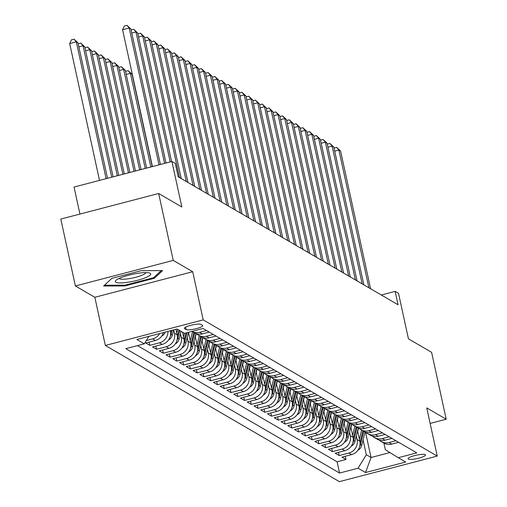 <?xml version="1.0" encoding="UTF-8"?>
<svg xmlns="http://www.w3.org/2000/svg" width="507" height="507" viewBox="0 0 507 507"><rect width="100%" height="100%" fill="white"/><g stroke="black" fill="none" stroke-linecap="round" stroke-linejoin="round"><path stroke-width="0.76" d="M425.227 454.659A8.936 1.73 167.7 0 0 415.493 455.387A8.936 1.73 167.7 0 0 408.04 458.778A8.936 1.73 167.7 0 0 408.3 459.082A8.936 1.73 167.7 0 0 418.041 458.353A8.936 1.73 167.7 0 0 425.493 454.969A8.936 1.73 167.7 0 0 425.227 454.659M105.342 345.457L339.386 481.65L437.256 456.085L203.206 319.885L105.342 345.457L94.834 297.286L192.704 271.72L173.255 260.402L75.391 285.967L94.834 297.286M75.391 285.967L60.802 219.062L158.666 193.497L181.836 206.976L171.917 161.486L74.047 187.051L79.941 214.068M430.132 423.427L446.198 419.226L431.609 352.327L408.446 338.841L398.521 293.35L395.143 291.379L381.283 294.998M173.255 260.402L158.666 193.497M163.438 332.56A11.167 10.717 -59.8 0 1 155.395 340.463L145.743 342.986L149.799 345.343L149.096 342.105M170.365 330.748L170.403 330.932A11.167 10.717 -59.8 0 1 162.158 344.399L152.506 346.921L156.562 349.279L155.858 346.047M175.954 329.29L177.171 334.867A11.167 10.717 -59.8 0 1 168.926 348.334L159.268 350.857L163.33 353.221L162.62 349.982M182.482 332.136L183.933 338.803A11.167 10.717 -59.8 0 1 175.688 352.27L166.036 354.792L170.092 357.156L169.389 353.918M188.471 332.529L190.702 342.738A11.167 10.717 -59.8 0 1 182.45 356.206L172.798 358.728L176.854 361.092L176.151 357.853M195.239 336.464L197.464 346.674A11.167 10.717 -59.8 0 1 189.219 360.141L179.56 362.663L183.623 365.027L182.913 361.789M202.001 340.4L204.226 350.61A11.167 10.717 -59.8 0 1 195.981 364.077L186.329 366.599L190.385 368.963L189.681 365.724M208.764 344.335L210.994 354.545A11.167 10.717 -59.8 0 1 202.743 368.012L193.091 370.535L197.147 372.899L196.443 369.66M215.532 348.271L217.757 358.481A11.167 10.717 -59.8 0 1 209.511 371.948L199.853 374.47L203.915 376.834L203.206 373.596M222.294 352.213L224.519 362.416A11.167 10.717 -59.8 0 1 216.274 375.89L206.622 378.412L210.678 380.77L209.974 377.531M229.056 356.148L231.287 366.352A11.167 10.717 -59.8 0 1 223.042 379.825L213.384 382.348L217.446 384.705L216.736 381.467M235.825 360.084L238.049 370.294A11.167 10.717 -59.8 0 1 229.804 383.761L220.152 386.283L224.208 388.641L223.505 385.409M242.587 364.02L244.811 374.229A11.167 10.717 -59.8 0 1 236.566 387.697L226.914 390.219L230.97 392.583L230.267 389.344M249.355 367.955L251.58 378.165A11.167 10.717 -59.8 0 1 243.335 391.632L233.676 394.154L237.739 396.518L237.029 393.28M256.117 371.891L258.342 382.101A11.167 10.717 -59.8 0 1 250.097 395.568L240.445 398.09L244.501 400.454L243.797 397.215M262.88 375.826L265.104 386.036A11.167 10.717 -59.8 0 1 256.859 399.503L247.207 402.026L251.263 404.39L250.559 401.151M269.648 379.762L271.872 389.972A11.167 10.717 -59.8 0 1 263.627 403.439L253.969 405.961L258.031 408.325L257.322 405.087M276.41 383.698L278.635 393.907A11.167 10.717 -59.8 0 1 270.389 407.375L260.737 409.897L264.793 412.261L264.09 409.022M283.172 387.633L285.403 397.843A11.167 10.717 -59.8 0 1 277.152 411.316L267.5 413.839L271.556 416.196L270.852 412.958M289.941 391.575L292.165 401.778A11.167 10.717 -59.8 0 1 283.92 415.252L274.262 417.774L278.324 420.132L277.614 416.893M296.703 395.511L298.927 405.714A11.167 10.717 -59.8 0 1 290.682 419.188L281.03 421.71L285.086 424.067L284.383 420.829M303.465 399.446L305.696 409.656A11.167 10.717 -59.8 0 1 297.444 423.123L287.792 425.646L291.855 428.003L291.145 424.771M310.233 403.382L312.458 413.592A11.167 10.717 -59.8 0 1 304.213 427.059L294.554 429.581L298.617 431.945L297.907 428.707M316.995 407.317L319.22 417.527A11.167 10.717 -59.8 0 1 310.975 430.994L301.323 433.517L305.379 435.881L304.675 432.642M323.764 411.253L325.988 421.463A11.167 10.717 -59.8 0 1 317.743 434.93L308.085 437.452L312.147 439.816L311.437 436.578M330.526 415.189L332.75 425.398A11.167 10.717 -59.8 0 1 324.505 438.866L314.853 441.388L318.909 443.752L318.206 440.513M337.288 419.124L339.513 429.334A11.167 10.717 -59.8 0 1 331.267 442.801L321.615 445.323L325.671 447.687L324.968 444.449M344.057 423.06L346.281 433.27A11.167 10.717 -59.8 0 1 338.036 446.737L328.378 449.259L332.44 451.623L331.73 448.384M350.819 426.995L353.043 437.205A11.167 10.717 -59.8 0 1 344.798 450.679L335.146 453.201L339.202 455.559L338.499 452.32M171.917 161.486L175.302 163.45L178.217 176.835L398.058 304.758L395.143 291.379M184.599 328.688L186.088 329.55A8.657 1.673 167.7 0 0 195.518 328.847A8.657 1.673 167.7 0 0 202.743 325.564A8.657 1.673 167.7 0 0 202.483 325.266L200.994 324.404A8.657 1.673 167.7 0 0 191.564 325.107A8.657 1.673 167.7 0 0 184.339 328.384A8.657 1.673 167.7 0 0 184.599 328.688L184.447 328.01M383.913 443.112L385.364 449.772L398.274 457.707L416.792 452.871L203.034 328.485L184.523 333.327L177.082 328.992L136.877 339.5L144.318 343.828L125.799 348.664L339.557 473.05L358.069 468.214L366.32 454.747L371.054 457.498L389.921 452.574M398.274 457.707L405.714 462.042L365.515 472.543L358.069 468.214M356.326 436.02L357.105 439.569A11.167 10.717 120.2 0 1 348.854 453.036L339.202 455.559M357.581 430.937L359.812 441.141L357.105 439.569M349.564 432.078L350.337 435.633A11.167 10.717 120.2 0 1 342.092 449.101L332.44 451.623M342.802 428.142L343.575 431.698A11.167 10.717 120.2 0 1 335.33 445.165L325.671 447.687M336.033 424.207L336.813 427.762A11.167 10.717 120.2 0 1 328.561 441.229L318.909 443.752M329.271 420.271L330.044 423.827A11.167 10.717 120.2 0 1 321.799 437.294L312.147 439.816M322.509 416.336L323.282 419.885A11.167 10.717 120.2 0 1 315.037 433.358L305.379 435.881M315.741 412.4L316.514 415.949A11.167 10.717 120.2 0 1 308.269 429.423L298.617 431.945M308.978 408.465L309.752 412.014A11.167 10.717 120.2 0 1 301.507 425.481L291.855 428.003M302.216 404.529L302.99 408.078A11.167 10.717 120.2 0 1 294.744 421.545L285.086 424.067M295.448 400.593L296.221 404.142A11.167 10.717 120.2 0 1 287.976 417.61L278.324 420.132M288.686 396.658L289.459 400.207A11.167 10.717 120.2 0 1 281.214 413.674L271.556 416.196M281.917 392.716L282.697 396.271A11.167 10.717 120.2 0 1 274.445 409.738L264.793 412.261M275.155 388.78L275.928 392.336A11.167 10.717 120.2 0 1 267.683 405.803L258.031 408.325M268.393 384.845L269.166 388.4A11.167 10.717 120.2 0 1 260.921 401.867L251.263 404.39M261.625 380.909L262.404 384.464A11.167 10.717 120.2 0 1 254.153 397.932L244.501 400.454M254.863 376.974L255.636 380.523A11.167 10.717 120.2 0 1 247.391 393.996L237.739 396.518M248.1 373.038L248.874 376.587A11.167 10.717 120.2 0 1 240.629 390.06L230.97 392.583M241.332 369.102L242.105 372.651A11.167 10.717 120.2 0 1 233.86 386.119L224.208 388.641M234.57 365.167L235.343 368.716A11.167 10.717 120.2 0 1 227.098 382.183L217.446 384.705M227.808 361.231L228.581 364.78A11.167 10.717 120.2 0 1 220.336 378.247L210.678 380.77M221.039 357.296L221.812 360.845A11.167 10.717 120.2 0 1 213.567 374.312L203.915 376.834M214.277 353.354L215.05 356.909A11.167 10.717 120.2 0 1 206.805 370.376L197.147 372.899M207.509 349.418L208.288 352.973A11.167 10.717 120.2 0 1 200.043 366.441L190.385 368.963M200.747 345.482L201.52 349.038A11.167 10.717 120.2 0 1 193.275 362.505L183.623 365.027M193.985 341.547L194.758 345.102A11.167 10.717 120.2 0 1 186.513 358.569L176.854 361.092M187.216 337.611L187.996 341.16A11.167 10.717 120.2 0 1 179.744 354.634L170.092 357.156M180.454 333.676L181.227 337.225A11.167 10.717 120.2 0 1 172.982 350.698L163.33 353.221M173.717 329.873L174.465 333.289A11.167 10.717 120.2 0 1 166.22 346.756L156.562 349.279M149.996 336.071A11.167 10.717 120.2 0 1 148.817 336.471M137.441 345.622L337.104 461.814L345.964 459.494L345.261 456.256M359.812 441.141A11.167 10.717 -59.8 0 1 351.56 454.614L341.908 457.137L345.964 459.494M167.95 331.382A11.167 10.717 120.2 0 1 159.452 342.821L149.799 345.343M159.629 333.555A11.167 10.717 120.2 0 1 152.689 338.885L146.327 340.552M206.533 330.526L199.657 332.319A11.167 10.717 120.2 0 1 191.925 331.388L194.415 332.839A11.167 10.717 -59.8 0 0 202.363 333.891L209.239 332.098M213.301 334.462L206.425 336.255A11.167 10.717 120.2 0 1 198.471 335.203A11.167 10.717 120.2 0 1 196.577 333.79M198.471 335.203L201.178 336.775A11.167 10.717 -59.8 0 0 209.131 337.833L216.007 336.033M220.063 338.397L213.187 340.191A11.167 10.717 120.2 0 1 205.234 339.139A11.167 10.717 120.2 0 1 203.345 337.725M205.234 339.139L207.94 340.717A11.167 10.717 -59.8 0 0 215.893 341.769L222.769 339.969M226.825 342.333L219.949 344.126A11.167 10.717 120.2 0 1 212.002 343.074A11.167 10.717 120.2 0 1 210.107 341.661M212.002 343.074L214.708 344.652A11.167 10.717 -59.8 0 0 222.655 345.704L229.532 343.904M233.594 346.268L226.718 348.062A11.167 10.717 120.2 0 1 218.764 347.01A11.167 10.717 120.2 0 1 216.869 345.597M218.764 347.01L221.47 348.588A11.167 10.717 -59.8 0 0 229.424 349.64L236.3 347.84M240.356 350.204L233.48 351.997A11.167 10.717 120.2 0 1 225.533 350.945A11.167 10.717 120.2 0 1 223.638 349.532M225.533 350.945L228.232 352.523A11.167 10.717 -59.8 0 0 236.186 353.575L243.062 351.776M247.118 354.139L240.242 355.939A11.167 10.717 120.2 0 1 232.295 354.887A11.167 10.717 120.2 0 1 230.4 353.468M232.295 354.887L235.001 356.459A11.167 10.717 -59.8 0 0 242.948 357.511L249.824 355.718M253.887 358.075L247.01 359.875A11.167 10.717 120.2 0 1 239.057 358.823A11.167 10.717 120.2 0 1 237.168 357.403M239.057 358.823L241.763 360.395A11.167 10.717 -59.8 0 0 249.717 361.447L256.593 359.653M260.649 362.011L253.773 363.811A11.167 10.717 120.2 0 1 245.825 362.759A11.167 10.717 120.2 0 1 243.93 361.339M245.825 362.759L248.531 364.33A11.167 10.717 -59.8 0 0 256.479 365.382L263.355 363.589M267.411 365.946L260.541 367.746A11.167 10.717 120.2 0 1 252.587 366.694A11.167 10.717 120.2 0 1 250.692 365.274M252.587 366.694L255.294 368.266A11.167 10.717 -59.8 0 0 263.241 369.318L270.117 367.524M274.179 369.888L267.303 371.682A11.167 10.717 120.2 0 1 259.35 370.63A11.167 10.717 120.2 0 1 257.461 369.216M259.35 370.63L262.056 372.201A11.167 10.717 -59.8 0 0 270.009 373.253L276.885 371.46M280.941 373.824L274.065 375.617A11.167 10.717 120.2 0 1 266.118 374.565A11.167 10.717 120.2 0 1 264.223 373.152M266.118 374.565L268.824 376.137A11.167 10.717 -59.8 0 0 276.771 377.195L283.647 375.395M287.71 377.759L280.834 379.553A11.167 10.717 120.2 0 1 272.88 378.501A11.167 10.717 120.2 0 1 270.985 377.088M272.88 378.501L275.586 380.079A11.167 10.717 -59.8 0 0 283.54 381.131L290.41 379.331M294.472 381.695L287.596 383.488A11.167 10.717 120.2 0 1 279.642 382.436A11.167 10.717 120.2 0 1 277.754 381.023M279.642 382.436L282.348 384.014A11.167 10.717 -59.8 0 0 290.302 385.067L297.178 383.267M301.234 385.631L294.358 387.424A11.167 10.717 120.2 0 1 286.411 386.372A11.167 10.717 120.2 0 1 284.516 384.959M286.411 386.372L289.117 387.95A11.167 10.717 -59.8 0 0 297.064 389.002L303.94 387.202M308.002 389.566L301.126 391.36A11.167 10.717 120.2 0 1 293.173 390.308A11.167 10.717 120.2 0 1 291.278 388.894M293.173 390.308L295.879 391.886A11.167 10.717 -59.8 0 0 303.832 392.938L310.709 391.138M314.765 393.502L307.888 395.302A11.167 10.717 120.2 0 1 299.935 394.25A11.167 10.717 120.2 0 1 298.046 392.83M299.935 394.25L302.641 395.821A11.167 10.717 -59.8 0 0 310.595 396.873L317.471 395.08M321.527 397.437L314.651 399.237A11.167 10.717 120.2 0 1 306.703 398.185A11.167 10.717 120.2 0 1 304.808 396.766M306.703 398.185L309.409 399.757A11.167 10.717 -59.8 0 0 317.357 400.809L324.233 399.015M328.295 401.373L321.419 403.173A11.167 10.717 120.2 0 1 313.465 402.121A11.167 10.717 120.2 0 1 311.577 400.701M313.465 402.121L316.172 403.692A11.167 10.717 -59.8 0 0 324.125 404.744L331.001 402.951M335.057 405.308L328.181 407.108A11.167 10.717 120.2 0 1 320.234 406.056A11.167 10.717 120.2 0 1 318.339 404.643M320.234 406.056L322.94 407.628A11.167 10.717 -59.8 0 0 330.887 408.68L337.763 406.887M341.819 409.25L334.943 411.044A11.167 10.717 120.2 0 1 326.996 409.992A11.167 10.717 120.2 0 1 325.101 408.579M326.996 409.992L329.702 411.564A11.167 10.717 -59.8 0 0 337.649 412.616L344.526 410.822M348.588 413.186L341.712 414.979A11.167 10.717 120.2 0 1 333.758 413.927A11.167 10.717 120.2 0 1 331.87 412.514M333.758 413.927L336.464 415.499A11.167 10.717 -59.8 0 0 344.418 416.558L351.294 414.758M355.35 417.122L348.474 418.915A11.167 10.717 120.2 0 1 340.527 417.863A11.167 10.717 120.2 0 1 338.632 416.45M340.527 417.863L343.233 419.441A11.167 10.717 -59.8 0 0 351.18 420.493L358.056 418.693M362.112 421.057L355.242 422.851A11.167 10.717 120.2 0 1 347.289 421.799A11.167 10.717 120.2 0 1 345.394 420.385M347.289 421.799L349.995 423.377A11.167 10.717 -59.8 0 0 357.942 424.429L364.818 422.629M368.881 424.993L362.004 426.786A11.167 10.717 120.2 0 1 354.051 425.734A11.167 10.717 120.2 0 1 352.162 424.321M354.051 425.734L356.757 427.312A11.167 10.717 -59.8 0 0 364.71 428.364L371.587 426.564M375.643 428.928L368.766 430.728A11.167 10.717 120.2 0 1 360.819 429.67A11.167 10.717 120.2 0 1 358.924 428.257M360.819 429.67L363.525 431.248A11.167 10.717 -59.8 0 0 371.473 432.3L378.349 430.506M382.411 432.864L375.535 434.664A11.167 10.717 120.2 0 1 367.581 433.612A11.167 10.717 120.2 0 1 365.686 432.192M367.581 433.612L370.287 435.183A11.167 10.717 -59.8 0 0 378.241 436.235L385.117 434.442M389.173 436.8L382.297 438.599A11.167 10.717 120.2 0 1 374.343 437.547A11.167 10.717 120.2 0 1 372.455 436.128M374.343 437.547L377.05 439.119A11.167 10.717 -59.8 0 0 385.003 440.171L391.879 438.378M395.935 440.735L389.059 442.535A11.167 10.717 120.2 0 1 381.112 441.483A11.167 10.717 120.2 0 1 379.217 440.063M381.112 441.483L383.818 443.055A11.167 10.717 -59.8 0 0 391.765 444.107L398.641 442.313M192.704 271.72L203.206 319.885M446.198 419.226L426.748 407.913L437.256 456.085M365.522 432.141L371.054 457.498L365.515 472.543M363.094 439.956L366.32 454.747M148.887 336.363L144.318 343.828M337.104 461.814L339.557 473.05M103.643 286.005L124.906 285.948L154.382 278.248L162.589 270.605L141.326 270.656L111.851 278.356L103.643 286.005M154.153 277.202L154.382 278.248M124.741 285.181L124.906 285.948M159.027 164.851L129.19 28.018L130.882 29L160.421 164.49M152.417 166.581L122.58 29.742L129.19 28.018L126.959 25.35L130.882 29M122.58 29.742L124.31 26.041L126.959 25.35M107.522 178.306L77.983 42.822L76.291 41.834L69.681 43.564L99.511 180.397M69.681 43.564L71.411 39.863L74.054 39.172L76.291 41.834L106.128 178.673M74.054 39.172L77.983 42.822M150.192 273.273A18.144 3.511 167.7 0 0 149.407 272.962A18.144 3.511 167.7 0 0 132.251 274.338A18.144 3.511 167.7 0 0 116.078 280.225A18.144 3.511 167.7 0 0 115.805 282.26A18.144 3.511 167.7 0 0 137.397 280.327A18.144 3.511 167.7 0 0 150.192 273.273M119.12 278.438A13.74 2.662 167.7 0 0 119.449 278.73A13.74 2.662 167.7 0 0 133.937 277.722A13.74 2.662 167.7 0 0 145.896 272.595M161.232 270.605L153.602 277.716L125.045 285.175L104.474 285.226M164.617 163.393L135.958 31.954L137.644 32.936L166.011 163.026M131.098 29.97L133.721 29.286L135.958 31.954L131.763 33.044M133.721 29.286L137.644 32.936M170.2 161.929L142.72 35.889L144.413 36.872L171.6 161.568M137.86 33.906L140.483 33.221L142.72 35.889L138.531 36.986M140.483 33.221L144.413 36.872M179.522 177.596L149.483 39.825L151.175 40.807L181.214 178.578M144.622 37.848L147.252 37.157L149.483 39.825L145.294 40.921M147.252 37.157L151.175 40.807M186.284 181.531L156.251 43.76L157.937 44.743L187.977 182.514M151.39 41.783L154.014 41.092L156.251 43.76L152.056 44.857M154.014 41.092L157.937 44.743M113.112 176.848L84.745 46.758L83.053 45.769L111.711 177.209M78.192 43.792L80.822 43.108L84.745 46.758M80.822 43.108L83.053 45.769L78.864 46.866M161.701 336.109A7.396 7.104 -59.8 0 0 165.314 332.066M118.701 175.39L91.514 50.694L89.821 49.711L117.301 175.752M84.961 47.728L87.584 47.043L91.514 50.694M87.584 47.043L89.821 49.711L85.626 50.801M168.463 340.045A7.396 7.104 -59.8 0 0 172.374 335.083L173.654 329.892M170.219 336.439A7.396 7.104 -59.8 0 0 171.087 334.335L172.082 330.304M171.087 330.558L170.625 332.434M124.285 173.926L98.276 54.629L96.584 53.647L122.89 174.294M91.723 51.663L94.346 50.979L98.276 54.629M94.346 50.979L96.584 53.647L92.394 54.737M175.232 343.98A7.396 7.104 -59.8 0 0 179.136 339.018L181.043 331.299M176.759 332.979L177.659 329.328M176.981 340.374A7.396 7.104 -59.8 0 0 177.849 338.27L179.757 330.551M178.946 330.082L177.393 336.369M129.874 172.469L105.038 58.565L103.346 57.583L128.48 172.83M98.485 55.599L101.115 54.914L105.038 58.565M101.115 54.914L103.346 57.583L99.157 58.679M193.053 185.467L163.013 47.696L164.705 48.678L194.745 186.449M158.152 45.719L160.776 45.034L163.013 47.696L158.824 48.792M160.776 45.034L164.705 48.678M181.994 347.916A7.396 7.104 -59.8 0 0 185.898 342.954L188.534 332.275M183.521 336.914L184.421 333.27M183.749 344.31A7.396 7.104 -59.8 0 0 184.618 342.206L186.963 332.687M185.974 332.947L184.155 340.305M135.464 171.011L111.806 62.5L110.114 61.518L134.063 171.372M105.253 59.541L107.877 58.85L111.806 62.5M107.877 58.85L110.114 61.518L105.919 62.614M199.815 189.403L169.775 51.632L171.467 52.614L201.507 190.385M164.914 49.654L167.544 48.97L169.775 51.632L165.586 52.728M167.544 48.97L171.467 52.614M188.756 351.852A7.396 7.104 -59.8 0 0 192.666 346.889L195.949 333.574M190.29 340.85L192.533 331.749M188.598 333.105L188.819 332.199M190.512 348.246A7.396 7.104 -59.8 0 0 191.38 346.142L194.631 332.966M193.82 332.497L190.917 344.24M141.047 169.547L118.568 66.436L116.876 65.454L139.653 169.915M112.015 63.476L114.639 62.786L118.568 66.436M114.639 62.786L116.876 65.454L112.687 66.55M206.583 193.338L176.544 55.567L178.236 56.556L208.269 194.32M171.683 53.59L174.307 52.905L176.544 55.567L172.348 56.664M174.307 52.905L178.236 56.556M195.525 355.794A7.396 7.104 -59.8 0 0 199.428 350.825L202.718 337.51M197.052 344.785L199.295 335.685M195.36 337.041L196.196 333.663M197.274 352.181A7.396 7.104 -59.8 0 0 198.142 350.077L201.393 336.902M200.582 336.433L197.686 348.182M146.637 168.09L125.33 70.372L123.638 69.389L145.243 168.451M118.777 67.412L121.407 66.721L125.33 70.372M121.407 66.721L123.638 69.389L119.449 70.486M213.346 197.274L183.306 59.503L184.998 60.491L215.038 198.256M178.445 57.525L181.069 56.841L183.306 59.503L179.117 60.599M181.069 56.841L184.998 60.491M202.287 359.729A7.396 7.104 -59.8 0 0 206.197 354.761L209.48 341.445M203.814 348.721L206.064 339.62M202.128 340.977L202.958 337.599M204.042 356.117A7.396 7.104 -59.8 0 0 204.91 354.013L208.162 340.837M207.35 340.368L204.448 352.118M152.227 166.626L132.099 74.307L130.407 73.325L150.826 166.993M125.546 71.348L128.17 70.663L132.099 74.307M128.17 70.663L130.407 73.325L126.218 74.421M220.108 201.209L190.068 63.445L191.76 64.427L221.8 202.192M185.207 61.461L187.837 60.777L190.068 63.445L185.879 64.535M187.837 60.777L191.76 64.427M209.049 363.665A7.396 7.104 -59.8 0 0 212.959 358.696L216.242 345.381M210.582 352.657L212.826 343.556M208.89 344.912L209.727 341.534M210.804 360.059A7.396 7.104 -59.8 0 0 211.673 357.948L214.924 344.773M214.112 344.304L211.21 356.053M226.876 205.145L196.836 67.38L198.529 68.363L228.562 206.134M191.976 65.397L194.599 64.712L196.836 67.38L192.647 68.47M194.599 64.712L198.529 68.363M215.817 367.6A7.396 7.104 -59.8 0 0 219.721 362.632L223.01 349.317M217.345 356.592L219.594 347.491M215.659 348.848L216.489 345.47M217.566 363.994A7.396 7.104 -59.8 0 0 218.435 361.884L221.692 348.708M220.875 348.239L217.978 359.989M233.638 209.08L203.599 71.316L205.291 72.298L235.33 210.069M198.738 69.332L201.361 68.648L203.599 71.316L199.409 72.406M201.361 68.648L205.291 72.298M222.579 371.536A7.396 7.104 -59.8 0 0 226.49 366.567L229.772 353.252M224.107 360.534L226.356 351.427M222.421 352.783L223.251 349.405M224.335 367.93A7.396 7.104 -59.8 0 0 225.203 365.82L228.454 352.644M227.643 352.175L224.74 363.925M240.4 213.022L210.367 75.251L212.053 76.234L242.093 214.005M205.5 73.268L208.13 72.583L210.367 75.251L206.172 76.348M208.13 72.583L212.053 76.234M229.348 375.472A7.396 7.104 -59.8 0 0 233.252 370.503L236.535 357.188M230.875 364.47L233.119 355.363M229.183 356.719L230.02 353.341M231.097 371.865A7.396 7.104 -59.8 0 0 231.965 369.755L235.216 356.579M234.405 356.11L231.509 367.86M236.11 379.407A7.396 7.104 -59.8 0 0 240.014 374.445L243.303 361.13M237.637 368.405L239.887 359.298M235.951 360.661L236.782 357.277M237.859 375.801A7.396 7.104 -59.8 0 0 238.734 373.697L241.985 360.515M241.167 360.046L238.271 371.796M242.872 383.343A7.396 7.104 -59.8 0 0 246.782 378.38L250.065 365.065M244.399 372.341L246.649 363.24M242.714 364.596L243.55 361.218M244.628 379.737A7.396 7.104 -59.8 0 0 245.496 377.633L248.747 364.457M247.936 363.988L245.033 375.731M247.169 216.958L217.129 79.187L218.821 80.169L248.861 217.94M212.268 77.21L214.892 76.519L217.129 79.187L212.94 80.283M214.892 76.519L218.821 80.169M253.931 220.894L223.891 83.123L225.583 84.105L255.623 221.876M219.03 81.145L221.66 80.455L223.891 83.123L219.702 84.219M221.66 80.455L225.583 84.105M260.693 224.829L230.66 87.058L232.345 88.041L262.385 225.811M225.799 85.081L228.423 84.396L230.66 87.058L226.464 88.155M228.423 84.396L232.345 88.041M249.64 387.278A7.396 7.104 -59.8 0 0 253.544 382.316L256.834 369.001M251.168 376.276L253.411 367.176M249.476 368.532L250.312 365.154M251.39 383.672A7.396 7.104 -59.8 0 0 252.258 381.568L255.509 368.393M254.698 367.924L251.802 379.667M267.462 228.765L237.422 90.994L239.114 91.976L269.154 229.747M232.561 89.017L235.185 88.332L237.422 90.994L233.233 92.09M235.185 88.332L239.114 91.976M256.403 391.214A7.396 7.104 -59.8 0 0 260.306 386.252L263.596 372.937M257.93 380.212L260.18 371.111M256.244 372.468L257.074 369.09M258.158 387.608A7.396 7.104 -59.8 0 0 259.026 385.504L262.277 372.328M261.46 371.859L258.564 383.603M274.224 232.7L244.184 94.929L245.876 95.918L275.916 233.683M239.323 92.952L241.953 92.268L244.184 94.929L239.995 96.026M241.953 92.268L245.876 95.918M263.165 395.156A7.396 7.104 -59.8 0 0 267.075 390.187L270.358 376.872M264.698 384.148L266.942 375.047M263.006 376.403L263.843 373.025M264.92 391.543A7.396 7.104 -59.8 0 0 265.788 389.439L269.04 376.264M268.228 375.795L265.326 387.544M280.986 236.636L250.952 98.865L252.644 99.854L282.678 237.618M246.091 96.888L248.715 96.203L250.952 98.865L246.757 99.961M248.715 96.203L252.644 99.854M269.933 399.091A7.396 7.104 -59.8 0 0 273.837 394.123L277.126 380.808M271.46 388.083L273.704 378.983M269.768 380.339L270.605 376.961M271.682 395.485A7.396 7.104 -59.8 0 0 272.551 393.375L275.802 380.199M274.99 379.73L272.094 391.48M287.754 240.572L257.714 102.807L259.407 103.789L289.446 241.56M252.854 100.823L255.477 100.139L257.714 102.807L253.525 103.897M255.477 100.139L259.407 103.789M276.695 403.027A7.396 7.104 -59.8 0 0 280.599 398.058L283.888 384.743M278.223 392.019L280.472 382.918M276.537 384.274L277.367 380.896M278.451 399.421A7.396 7.104 -59.8 0 0 279.319 397.311L282.57 384.135M281.759 383.666L278.856 395.416M294.516 244.507L264.477 106.743L266.169 107.725L296.208 245.496M259.616 104.759L262.246 104.074L264.477 106.743L260.287 107.833M262.246 104.074L266.169 107.725M283.457 406.963A7.396 7.104 -59.8 0 0 287.368 401.994L290.65 388.679M284.991 395.961L287.235 386.854M283.299 388.21L284.135 384.832M285.213 403.357A7.396 7.104 -59.8 0 0 286.081 401.246L289.332 388.07M288.521 387.602L285.618 399.351M301.285 248.443L271.245 110.678L272.937 111.66L302.971 249.431M266.384 108.694L269.008 108.01L271.245 110.678L267.05 111.768M269.008 108.01L272.937 111.66M290.226 410.898A7.396 7.104 -59.8 0 0 294.13 405.93L297.419 392.614M291.753 399.896L293.997 390.789M290.067 392.145L290.898 388.768M291.975 407.292A7.396 7.104 -59.8 0 0 292.843 405.182L296.094 392.006M295.283 391.537L292.387 403.287M308.047 252.385L278.007 114.614L279.699 115.596L309.739 253.367M273.146 112.63L275.77 111.946L278.007 114.614L273.818 115.71M275.77 111.946L279.699 115.596M296.988 414.834A7.396 7.104 -59.8 0 0 300.898 409.865L304.181 396.55M298.515 403.832L300.765 394.725M296.829 396.081L297.66 392.703M298.743 411.228A7.396 7.104 -59.8 0 0 299.612 409.117L302.863 395.942M302.052 395.473L299.149 407.222M314.809 256.32L284.769 118.549L286.461 119.532L316.501 257.303M279.908 116.572L282.538 115.881L284.769 118.549L280.58 119.646M282.538 115.881L286.461 119.532M321.577 260.256L291.538 122.485L293.23 123.467L323.263 261.238M286.677 120.508L289.301 119.817L291.538 122.485L287.349 123.581M289.301 119.817L293.23 123.467M328.34 264.191L298.3 126.42L299.992 127.403L330.032 265.174M293.439 124.443L296.069 123.759L298.3 126.42L294.111 127.517M296.069 123.759L299.992 127.403M303.75 418.769A7.396 7.104 -59.8 0 0 307.66 413.807L310.943 400.492M305.284 407.767L307.527 398.66M303.592 400.023L304.428 396.645M305.506 415.163A7.396 7.104 -59.8 0 0 306.374 413.059L309.625 399.884M308.814 399.408L305.917 411.158M310.518 422.705A7.396 7.104 -59.8 0 0 314.422 417.743L317.712 404.428M312.046 411.703L314.296 402.602M310.36 403.959L311.19 400.581M312.268 419.099A7.396 7.104 -59.8 0 0 313.136 416.995L316.393 403.819M315.576 403.35L312.68 415.094M317.281 426.641A7.396 7.104 -59.8 0 0 321.191 421.678L324.474 408.363M318.808 415.639L321.058 406.538M317.122 407.894L317.952 404.516M319.036 423.034A7.396 7.104 -59.8 0 0 319.904 420.93L323.155 407.755M322.344 407.286L319.442 419.029M335.102 268.127L305.068 130.356L306.754 131.345L336.794 269.109M300.201 128.379L302.831 127.694L305.068 130.356L300.873 131.452M302.831 127.694L306.754 131.345M324.049 430.582A7.396 7.104 -59.8 0 0 327.953 425.614L331.236 412.299M325.576 419.574L327.82 410.474M323.884 411.83L324.721 408.452M325.798 426.97A7.396 7.104 -59.8 0 0 326.666 424.866L329.918 411.69M329.106 411.221L326.21 422.971M341.87 272.063L311.83 134.292L313.522 135.28L343.562 273.045M306.969 132.314L309.593 131.63L311.83 134.292L307.641 135.388M309.593 131.63L313.522 135.28M330.811 434.518A7.396 7.104 -59.8 0 0 334.715 429.549L338.004 416.234M332.339 423.51L334.588 414.409M330.653 415.765L331.483 412.387M332.567 430.906A7.396 7.104 -59.8 0 0 333.435 428.802L336.686 415.626M335.868 415.157L332.972 426.907M348.632 275.998L318.592 138.227L320.285 139.216L350.324 276.98M313.732 136.25L316.362 135.565L318.592 138.227L314.403 139.324M316.362 135.565L320.285 139.216M337.573 438.454A7.396 7.104 -59.8 0 0 341.484 433.485L344.766 420.17M339.107 427.445L341.35 418.345M337.415 419.701L338.251 416.323M339.329 434.848A7.396 7.104 -59.8 0 0 340.197 432.737L343.448 419.562M342.637 419.093L339.734 430.842M355.394 279.934L325.361 142.169L327.047 143.151L357.086 280.922M320.5 140.185L323.124 139.501L325.361 142.169L321.165 143.259M323.124 139.501L327.047 143.151M344.342 442.389A7.396 7.104 -59.8 0 0 348.246 437.421L351.535 424.106M345.869 431.381L348.113 422.28M344.177 423.637L345.014 420.259M346.091 438.783A7.396 7.104 -59.8 0 0 346.959 436.673L350.21 423.497M349.399 423.028L346.503 434.778M362.163 283.869L332.123 146.105L333.815 147.087L363.855 284.858M327.262 144.121L329.886 143.437L332.123 146.105L327.934 147.195M329.886 143.437L333.815 147.087M351.104 446.325A7.396 7.104 -59.8 0 0 355.008 441.356L358.297 428.041M352.631 435.323L354.881 426.216M350.945 427.572L351.776 424.194M352.859 442.719A7.396 7.104 -59.8 0 0 353.728 440.608L356.979 427.433M356.161 426.964L353.265 438.713M368.925 287.805L338.885 150.04L340.577 151.023L370.617 288.794M334.024 148.057L336.654 147.372L338.885 150.04L334.696 151.137M336.654 147.372L340.577 151.023M357.866 450.26A7.396 7.104 -59.8 0 0 361.776 445.292L365.059 431.977M359.4 439.258L361.643 430.151M357.708 431.508L358.544 428.13M359.621 446.654A7.396 7.104 -59.8 0 0 360.49 444.544L363.741 431.368M362.93 430.899L360.027 442.649M353.043 437.205L350.337 435.633M346.281 433.27L343.575 431.698M339.513 429.334L336.813 427.762M332.75 425.398L330.044 423.827M325.988 421.463L323.282 419.885M319.22 417.527L316.514 415.949M312.458 413.592L309.752 412.014M305.696 409.656L302.99 408.078M298.927 405.714L296.221 404.142M292.165 401.778L289.459 400.207M285.403 397.843L282.697 396.271M278.635 393.907L275.928 392.336M271.872 389.972L269.166 388.4M265.104 386.036L262.404 384.464M258.342 382.101L255.636 380.523M251.58 378.165L248.874 376.587M244.811 374.229L242.105 372.651M238.049 370.294L235.343 368.716M231.287 366.352L228.581 364.78M224.519 362.416L221.812 360.845M217.757 358.481L215.05 356.909M210.994 354.545L208.288 352.973M204.226 350.61L201.52 349.038M197.464 346.674L194.758 345.102M190.702 342.738L187.996 341.16M183.933 338.803L181.227 337.225M177.171 334.867L174.465 333.289M351.56 454.614L348.854 453.036M344.798 450.679L342.092 449.101M338.036 446.737L335.33 445.165M331.267 442.801L328.561 441.229M324.505 438.866L321.799 437.294M317.743 434.93L315.037 433.358M310.975 430.994L308.269 429.423M304.213 427.059L301.507 425.481M297.444 423.123L294.744 421.545M290.682 419.188L287.976 417.61M283.92 415.252L281.214 413.674M277.152 411.316L274.445 409.738M270.389 407.375L267.683 405.803M263.627 403.439L260.921 401.867M256.859 399.503L254.153 397.932M250.097 395.568L247.391 393.996M243.335 391.632L240.629 390.06M236.566 387.697L233.86 386.119M229.804 383.761L227.098 382.183M223.042 379.825L220.336 378.247M216.274 375.89L213.567 374.312M209.511 371.948L206.805 370.376M202.743 368.012L200.043 366.441M195.981 364.077L193.275 362.505M189.219 360.141L186.513 358.569M182.45 356.206L179.744 354.634M175.688 352.27L172.982 350.698M168.926 348.334L166.22 346.756M162.158 344.399L159.452 342.821M155.395 340.463L152.689 338.885M202.363 333.891L199.657 332.319M209.131 337.833L206.425 336.255M215.893 341.769L213.187 340.191M222.655 345.704L219.949 344.126M229.424 349.64L226.718 348.062M236.186 353.575L233.48 351.997M242.948 357.511L240.242 355.939M249.717 361.447L247.01 359.875M256.479 365.382L253.773 363.811M263.241 369.318L260.541 367.746M270.009 373.253L267.303 371.682M276.771 377.195L274.065 375.617M283.54 381.131L280.834 379.553M290.302 385.067L287.596 383.488M297.064 389.002L294.358 387.424M303.832 392.938L301.126 391.36M310.595 396.873L307.888 395.302M317.357 400.809L314.651 399.237M324.125 404.744L321.419 403.173M330.887 408.68L328.181 407.108M337.649 412.616L334.943 411.044M344.418 416.558L341.712 414.979M351.18 420.493L348.474 418.915M357.942 424.429L355.242 422.851M364.71 428.364L362.004 426.786M371.473 432.3L368.766 430.728M378.241 436.235L375.535 434.664M385.003 440.171L382.297 438.599M391.765 444.107L389.059 442.535M185.568 327.167L186.088 329.55M171.087 334.335L172.374 335.083M177.849 338.27L179.136 339.018M184.618 342.206L185.898 342.954M191.38 346.142L192.666 346.889M198.142 350.077L199.428 350.825M204.91 354.013L206.197 354.761M211.673 357.948L212.959 358.696M218.435 361.884L219.721 362.632M225.203 365.82L226.49 366.567M231.965 369.755L233.252 370.503M238.734 373.697L240.014 374.445M245.496 377.633L246.782 378.38M252.258 381.568L253.544 382.316M259.026 385.504L260.306 386.252M265.788 389.439L267.075 390.187M272.551 393.375L273.837 394.123M279.319 397.311L280.599 398.058M286.081 401.246L287.368 401.994M292.843 405.182L294.13 405.93M299.612 409.117L300.898 409.865M306.374 413.059L307.66 413.807M313.136 416.995L314.422 417.743M319.904 420.93L321.191 421.678M326.666 424.866L327.953 425.614M333.435 428.802L334.715 429.549M340.197 432.737L341.484 433.485M346.959 436.673L348.246 437.421M353.728 440.608L355.008 441.356M360.49 444.544L361.776 445.292"/></g></svg>
